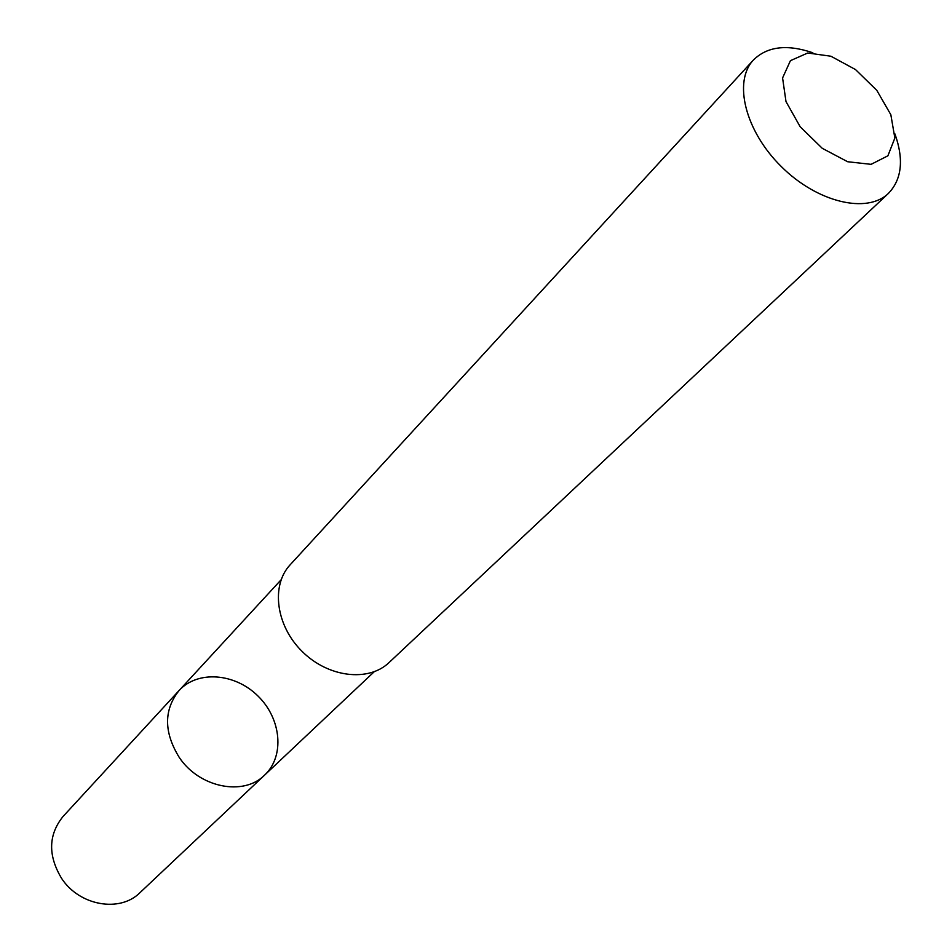<?xml version="1.0" encoding="UTF-8"?>
<svg xmlns="http://www.w3.org/2000/svg" width="952" height="952" viewBox="0 0 952 952"><rect width="100%" height="100%" fill="white"/><g stroke="black" fill="none" stroke-linecap="round" stroke-linejoin="round"><path stroke-width="1.43" d="M179.262 757.447C163.744 732.207 163.673 709.906 179.071 690.533C197.683 670.077 235.096 673.088 258.099 696.15C281.411 718.879 284.874 756.245 264.632 775.095C243.617 796.467 199.373 787.732 179.262 757.447C163.744 732.207 163.673 709.906 179.071 690.533L62.999 816.53C48.326 834.844 47.862 855.467 61.582 878.375C79.397 905.84 120 912.873 140.004 892.643L264.632 775.095C243.617 796.467 199.373 787.732 179.262 757.447M812.841 52.776C787.03 44.006 767.217 46.41 753.425 60.012L290.158 564.798C270.701 585.48 275.901 625.773 302.212 651.513C328.25 677.526 368.602 682.251 389.07 662.556L888.394 193.423C901.83 179.464 904.019 159.627 894.939 133.923M753.425 60.012C732.897 81.598 745.273 131.233 781.413 166.671C817.28 202.395 867.058 214.2 888.394 193.423M876.816 90.369L855.515 69.567L830.929 56.239L807.736 53.003L790.434 60.666L782.58 77.945L785.995 101.566L800.168 126.759L822.242 148.31L847.637 161.733L871.092 164.339L887.895 155.807L894.856 138.052L890.846 114.728L876.816 90.369M281.114 579.78L179.071 690.533M374.184 671.767L264.632 775.095"/></g></svg>
